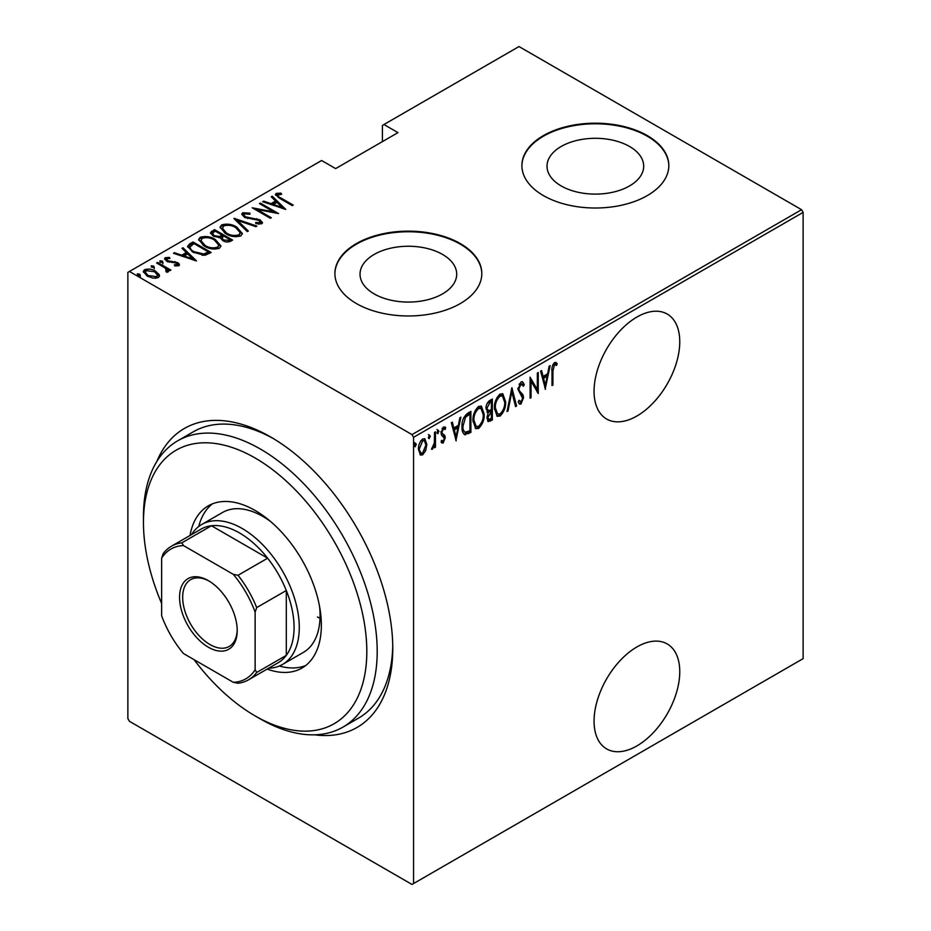 <?xml version="1.0" encoding="UTF-8"?>
<svg xmlns="http://www.w3.org/2000/svg" width="931" height="931" viewBox="0 0 931 931"><rect width="100%" height="100%" fill="white"/><g stroke="black" fill="none" stroke-linecap="round" stroke-linejoin="round"><path stroke-width="1.4" d="M156.78 461.59A172.631 99.664 60 0 1 270.712 437.011L270.712 437.011A172.631 99.664 60 0 1 392.777 648.43A172.631 99.664 60 0 1 314.527 734.815M194.055 659.66A157.933 91.18 -120 0 0 255.129 715.904A157.933 91.18 -120 0 0 255.129 715.916A157.933 91.18 -120 0 0 366.814 651.432A157.933 91.18 -120 0 0 255.129 458.005A157.933 91.18 -120 0 0 143.455 522.477L143.455 516.484A165.287 95.428 60 0 1 177.681 440.817A165.287 95.428 60 0 1 260.319 449.01A165.287 95.428 60 0 1 368.304 594.653A165.287 95.428 60 0 1 342.969 727.099L358.551 718.104A165.287 95.428 -120 0 0 392.754 645.381M636.909 646.94A60.608 34.994 120 0 0 597.318 700.345A60.608 34.994 120 0 0 606.616 748.896A60.608 34.994 120 0 0 636.909 745.906A60.608 34.994 120 0 0 676.5 692.501A60.608 34.994 120 0 0 667.213 643.938A60.608 34.994 120 0 0 636.909 646.94M636.909 317.052A60.608 34.994 120 0 0 597.318 370.457A60.608 34.994 120 0 0 606.616 419.02A60.608 34.994 120 0 0 636.909 416.017A60.608 34.994 120 0 0 676.5 362.613A60.608 34.994 120 0 0 667.213 314.05A60.608 34.994 120 0 0 636.909 317.052M374.181 293.905A48.331 27.907 0 0 0 426.864 299.945A48.331 27.907 0 0 0 456.702 274.168A48.331 27.907 0 0 0 442.539 254.431A48.331 27.907 0 0 0 389.868 248.379A48.331 27.907 0 0 0 360.029 274.168A48.331 27.907 0 0 0 374.181 293.905M561.184 185.944A48.331 27.907 0 0 0 613.855 191.984A48.331 27.907 0 0 0 643.693 166.207A48.331 27.907 0 0 0 629.531 146.47A48.331 27.907 0 0 0 576.859 140.43A48.331 27.907 0 0 0 547.021 166.207A48.331 27.907 0 0 0 561.184 185.944M543.413 195.591A73.456 42.407 0 0 0 623.467 204.785A73.456 42.407 0 0 0 668.819 165.602A73.456 42.407 0 0 0 647.301 135.612A73.456 42.407 0 0 0 567.247 126.418A73.456 42.407 0 0 0 521.895 165.602A73.456 42.407 0 0 0 543.413 195.591M668.819 165.904A73.456 42.407 0 0 0 647.301 136.217A73.456 42.407 0 0 0 567.491 126.965A73.456 42.407 0 0 0 521.895 165.904M356.422 303.553A73.456 42.407 0 0 0 436.476 312.746A73.456 42.407 0 0 0 481.816 273.563A73.456 42.407 0 0 0 460.31 243.573A73.456 42.407 0 0 0 380.255 234.379A73.456 42.407 0 0 0 334.904 273.563A73.456 42.407 0 0 0 356.422 303.553M481.816 273.865A73.456 42.407 0 0 0 460.31 244.178A73.456 42.407 0 0 0 380.488 234.926A73.456 42.407 0 0 0 334.904 273.865M413.562 883.554L412.002 884.45L129.432 721.304L127.873 718.616L127.873 272.364L129.432 271.468L412.002 434.602L801.568 209.696L803.127 212.384L803.127 658.636L413.562 883.554L413.562 437.302L412.002 434.602M425.735 450.546L422.639 454.863L420.475 455.026L418.45 449.312C418.252 445.39 419.648 441.957 422.639 438.99L424.827 438.804L426.84 444.459L425.735 450.546L424.873 450.045M435.464 431.856L435.464 447.194L434.533 447.73L434.533 445.472L432.426 449.219L431.507 449.231L434.346 442.923L434.533 432.391L435.464 431.856M444.052 437.174L441.434 434.94L441.061 432.787L443.424 426.992L445.716 427.748L445.076 429.528L443.447 428.865L441.992 432.17L442.26 433.474L444.89 435.638L445.251 437.791L443.168 443.016L441.981 443.005L441.061 442.05L441.713 440.363L443.203 441.119L444.32 438.408L442.504 436.057M441.713 440.363L443.203 441.119M444.995 426.933L445.716 427.748L444.681 427.143L444.134 428.679M445.076 429.528L442.074 428.516M440.957 431.577L441.224 432.88L443.843 434.533M469.852 430.844L469.852 431.798L464.255 434.277L465.291 434.87C462.858 433.625 461.776 430.913 462.032 426.747C461.59 421.475 463.429 417.007 467.548 413.329L470.9 411.397L470.9 432.391L464.453 434.602M486.901 412.107L488.181 412.747L486.04 408.616C485.889 405.532 487.029 402.89 489.45 400.691L492.336 399.027L492.336 420.009L488.193 421.592L486.971 417.903L488.181 412.747L487.355 412.491M511.91 387.715L516.577 406.021L515.565 406.603L511.794 391.835L508.035 410.955L507.023 411.537L511.91 387.715M537.327 373.052L538.258 372.516L538.258 393.499L531.031 381.128L531.031 397.677L530.1 398.212L530.1 377.218L537.327 389.565L537.327 373.052M552.933 371.062L552.933 385.027L552.002 385.562L552.002 371.388C551.455 368.269 552.304 365.336 554.527 362.578L557.134 363.497L556.563 365.441L554.457 364.777L552.933 371.062L552.013 370.526M556.563 365.441L554.457 364.777M803.127 212.384L413.562 437.302M545.485 389.333L540.585 371.166L541.598 370.585L543.099 376.45L547.626 373.831L549.127 366.232L550.14 365.65L545.17 389.146M521.023 381.919L522.617 381.826L524.269 384.631L523.362 386.225L521.011 384.084L518.904 388.855L519.289 390.694L522.978 394.767L523.571 397.618L520.999 404.007L519.614 404.077L518.206 402.064L519.079 400.272L521.116 401.785L522.64 398.247L517.973 389.367L521.023 381.919M519.964 383.479L522.023 384.061L519.964 383.479L519.126 384.259M518.776 400.9L521.116 401.785M505.626 401.75C505.94 407.08 504.102 411.851 500.098 416.076L497.189 416.285L494.431 408.313C494.128 402.983 495.979 398.235 500.005 394.057L502.845 393.848L505.626 401.75L504.66 401.203M484.178 414.132C484.492 419.45 482.654 424.222 478.65 428.446L475.741 428.667L472.995 420.696C472.68 415.366 474.542 410.618 478.569 406.428L481.408 406.23L484.178 414.132L483.212 413.573M456.213 440.875L451.314 422.709L452.326 422.115L453.828 427.981L458.366 425.362L459.856 417.775L460.868 417.193L455.899 440.689M437.198 433.124L438.036 433.602L437.093 432.391L438.036 430.11L438.966 431.321L437.547 433.637M428.563 438.105L429.4 438.582L428.469 437.372L429.4 435.08L430.343 436.302L428.923 438.617M414.586 446.17L415.424 446.659L414.493 445.449L415.424 443.156L416.355 444.366L414.935 446.694M801.568 209.696L518.998 46.55L382.397 125.417L382.397 141.617M159.154 274.575L159.492 275.832L158.27 277.624L152.998 278.136L147.168 276.053L143.269 271.491L144.514 269.687C148.576 268.57 152.253 269.082 155.558 271.212L159.154 274.575L159.399 276.391M157.572 262.414L170.862 270.083L169.919 270.63L167.964 269.501L168.046 271.98L166.672 272.248L165.788 271.119L166.952 270.304L166.591 272.143L165.474 268.279L156.641 262.961L157.572 262.414L157.572 263.496M168.639 271.026L168.046 271.98M166.952 258.62L167.638 260.692L177.39 262.554C179.287 263.508 179.764 264.579 178.799 265.777L174.795 265.905L174.306 264.87L177.507 264.334L177.507 265.533L176.529 263.136L166.765 261.274L164.589 258.748L165.287 257.689L169.395 257.398L169.977 258.481L166.952 258.62L166.498 260.482M179.415 264.846L178.799 265.777M189.656 243.899L192.996 241.967L211.174 252.464L204.913 255.315L193.008 252.196L187.585 246.378L189.656 243.899L189.656 245.097L192.996 243.166L192.996 241.967M214.444 229.585L232.622 240.082L230.585 241.257C227.827 242.397 225.221 242.176 222.753 240.57L220.088 237.649L213.304 236.195L210.418 232.843L214.444 229.585L215.27 231.26M234.018 218.285L256.863 226.082L255.85 226.675L237.405 220.368L248.321 231.016L247.309 231.598L234.018 218.645M259.423 203.61L260.354 203.074L278.544 213.571L256.979 209.463L271.317 217.738L270.386 218.285L252.196 207.788L273.726 211.872L259.423 203.61M277.95 194.532C277.636 195.952 278.695 197.151 281.127 198.105L293.218 205.088L292.287 205.635L280.01 198.547L275.39 194.509L276.17 193.415L280.871 193.113L281.697 194.253L277.566 195.126L278.357 197.558M129.432 271.468L321.614 160.504L335.637 168.604L397.979 132.621L383.944 124.521M285.759 209.394L262.693 201.724L263.706 201.143L271.026 203.645L275.564 201.026L271.224 196.802L272.248 196.208L285.759 209.394M242.665 212.757L249.88 213.176L249.892 214.235L244.504 213.839L243.852 214.863L245.493 216.83L260.075 219.867L262.495 222.637L261.751 223.801L255.885 223.638L255.641 222.486L259.993 222.66L260.494 221.95L259.993 223.859L259.225 220.449L244.539 217.354L241.792 214.06L242.665 212.757L242.665 213.955L246.296 213.536M236.742 227.117L242.351 233.53L240.85 235.869C235.206 237.335 230.132 236.59 225.639 233.623L220.088 227.187L221.648 224.883C227.245 223.452 232.285 224.196 236.742 227.117L236.742 228.235M215.294 239.5L220.903 245.912L219.402 248.251C213.758 249.717 208.684 248.973 204.192 246.005L198.64 239.57L200.212 237.265C205.809 235.834 210.837 236.579 215.294 239.5L215.294 240.605M196.499 260.936L173.422 253.267L174.434 252.685L181.754 255.187L186.293 252.557L181.964 248.333L182.976 247.751L196.499 260.936M162.355 261.134L162.937 262.554L160.481 262.216L159.899 260.808L162.355 261.134L162.937 263.752M153.72 266.115L154.313 267.534L151.858 267.197L151.276 265.777L153.72 266.115L154.313 268.733M139.743 274.191L140.325 275.599L137.881 275.273L137.288 273.854L139.743 274.191L140.325 276.81M273.342 438.559A165.287 95.428 -120 0 0 193.264 431.821L177.681 440.817M275.553 195.149L276.17 193.415M276.17 194.614L280.871 194.311M280.871 194.23L280.871 193.113M263.706 202.074L263.706 201.143M271.026 204.576L271.026 203.645M271.317 204.68L275.564 202.225L275.564 201.026M272.003 197.547L272.248 196.208M272.248 197.407L284.211 209.079M273.365 204.448L282.14 207.438L276.949 202.376L273.365 204.448L273.365 205.379M282.14 208.381L282.14 207.438M260.354 204.145L260.354 203.074M273.726 211.989L275.785 213.176M256.979 210.546L256.979 209.463M254.931 209.359L256.979 209.766M273.726 212.768L273.726 211.872M249.88 214.223L249.88 213.176M243.852 214.863L244.597 217.389M245.493 217.842L245.493 216.83M247.658 218.587L247.658 217.633M256.712 219.588L256.712 218.61M260.017 221.031L260.075 219.867M260.075 221.066L262.356 223.207M258.562 224.15L259.993 223.859M241.909 214.7L242.665 213.955M235.345 219.925L237.405 220.635M247.553 231.458L237.405 221.566L237.405 220.368M237.603 228.84L242.281 234.112M220.158 227.839L221.648 224.883M221.648 226.082L226.454 225.186M226.57 234.135L226.57 233.087C230.225 235.462 234.344 236.032 238.941 234.821L240.221 232.75L235.811 227.653C232.18 225.302 228.095 224.732 223.556 225.942L222.195 229.235L224.825 233.134M235.555 236.777L238.941 236.02L240.221 232.75M238.941 236.02L238.941 234.821M222.195 228.037L226.57 233.087M222.137 235.229L223.894 236.241M229.829 239.663L231.586 240.675M210.534 233.46L211.558 231.249M211.558 232.447L214.444 230.783M218.936 237.754L222.137 236.299L222.137 235.101L215.375 231.202L213.99 231.994L212.524 233.565L214.246 235.659L219.332 236.474L222.137 235.101M212.524 233.565L213.35 236.218M227.001 242.025L229.829 240.745L229.829 239.546L223.999 236.171L223.37 236.544L221.974 238.022L223.661 240.012L228.549 240.279L229.829 239.546M221.974 238.022L222.742 240.57M228.549 241.478L228.549 240.279M223.661 241.048L223.661 240.012M219.332 237.673L219.332 236.474M214.246 236.683L214.246 235.659M216.155 241.222L220.833 246.494M198.722 240.221L200.212 237.265M200.212 238.464L205.006 237.568M205.134 246.517L205.134 245.47C208.788 247.832 212.908 248.414 217.493 247.204L218.773 245.132L214.374 240.035C210.732 237.684 206.647 237.114 202.108 238.313L200.747 241.618L203.389 245.516M214.107 249.159L217.493 248.402L218.773 245.132M217.493 248.402L217.493 247.204M200.747 240.419L205.134 245.47M192.996 243.166L193.823 243.643M208.381 252.045L210.138 253.057M187.666 247.018L189.656 245.097M202.085 255.35L207.613 253.558L208.381 251.917L193.927 243.573L189.819 247.192L192.1 251.649M203.749 255.199L203.749 254L208.381 251.917M193.939 252.708L193.939 251.661L203.749 254M190.029 246.366C189.738 248.461 191.041 250.23 193.939 251.661M174.434 253.616L174.434 252.685M181.754 256.118L181.754 255.187M182.045 256.211L186.293 253.767L186.293 252.557M182.732 249.089L182.976 247.751M182.976 248.949L194.94 260.622M184.094 255.978L192.88 258.981L187.678 253.919L184.094 255.978L184.094 256.909M192.88 259.912L192.88 258.981M164.752 259.377L165.287 257.689M165.287 258.888L167.545 258.399M169.395 258.399L169.395 257.398M166.952 259.819L167.638 261.89M167.638 261.704L167.638 260.692M169.174 262.228L169.174 261.262M171.769 262.484L171.769 261.343M174.981 262.589L174.981 261.588M177.181 263.636L177.39 262.554M177.39 263.752L179.229 265.405M159.899 262.007L162.355 262.344M164.822 267.802L167.964 269.618M168.488 271.584L167.964 269.501M151.276 266.976L153.72 267.313M143.362 272.12L144.514 269.687M144.514 270.886L147.494 270.165M155.558 272.352L155.558 271.212M155.558 272.411L159.154 275.774M148.087 276.554L148.087 275.506L156.641 276.682L157.572 275.273L154.616 271.747L146.155 270.63L145.166 273.307L146.807 275.844M155.326 278.334L156.641 277.88L157.572 275.273M156.641 277.88L156.641 276.682M145.166 272.108L148.087 275.506M137.288 275.052L139.743 275.39M552.002 384.491L552.933 385.027M555.609 362.357L557.134 363.497M556.098 362.892L555.539 364.777M555.528 364.836L554.131 364.068M553.41 364.172L552.793 364.801M540.83 371.027L542.051 375.845L543.099 376.45M547.347 373.994L546.928 376.124M545.135 385.225L544.705 387.366M547.149 376.252L546.113 375.659L542.529 377.718L544.321 384.759L545.368 385.353L547.149 376.252L543.576 378.323L545.368 385.353M542.529 377.718L543.576 378.323M537.21 389.495L537.21 392.126M530.1 380.593L531.031 381.128M530.1 397.141L531.031 397.677M530.1 377.974L537.327 389.565M522.07 381.652L524.269 384.631M523.234 384.038L522.756 384.864M518.02 388.343L518.904 388.855M517.869 388.25L518.253 390.089L519.289 390.694M518.253 390.089L522.978 394.767M521.93 394.174L522.535 397.025L523.571 397.618M521.593 401.389L519.952 403.402L520.999 404.007M519.952 403.402L519.114 403.635M511.41 389.228L515.541 405.416L516.577 406.021M510.991 391.369L511.794 391.835M507.232 410.478L508.035 410.955M502.309 411.502L499.063 415.47L500.098 416.076M499.063 415.47L496.677 415.913M502.321 393.627L504.567 400.237M494.454 407.254L495.362 407.778L497.573 414.039L500.052 413.946C503.38 410.536 504.928 406.661 504.695 402.297L502.449 396.024L501.402 395.431L499.016 395.582L496.805 397.863M494.454 409.256L497.573 414.039M499.016 395.582L500.052 396.187C496.677 399.539 495.117 403.402 495.362 407.778M502.449 396.024L500.052 396.187M491.3 399.62L491.3 401.657M491.3 409.582L491.3 411.607M491.3 418.461L492.336 420.009M491.3 419.416L489.264 420.591L490.3 421.196M489.264 420.591L487.716 421.138M485.935 407.475L487.786 410.164M486.087 407.557L488.822 410.757L491.405 409.512L491.405 401.715L490.369 401.11L487.134 403.46M486.983 417.844L488.577 419.404L491.405 418.403L491.405 411.665L487.914 417.332L488.577 419.404M491.405 411.665L490.369 411.071L488.123 412.712M487.018 416.82L487.914 417.332M489.729 411.432L490.777 412.037M486.901 410.012L488.822 410.757M488.984 401.913L490.02 402.506L486.971 408.081M491.405 401.715L490.02 402.506M480.862 423.884L477.615 427.853L478.65 428.446M477.615 427.853L475.241 428.295M480.873 406.009L483.119 412.619M473.018 419.637L473.926 420.16L476.125 426.421L478.604 426.328C481.932 422.918 483.48 419.043 483.247 414.679L481.001 408.406L479.965 407.813L477.568 407.964L475.357 410.245M473.006 421.627L476.125 426.421M477.568 407.964L478.604 408.558C475.241 411.921 473.681 415.785 473.926 420.16M481.001 408.406L478.604 408.558M469.852 412.002L469.852 414.027M469.852 431.798L470.9 432.391M467.676 433.055L468.712 433.648M462.055 427.864L464.895 432.321L469.957 430.774L469.957 414.097L465.593 417.146L462.975 426.212C462.742 429.68 463.708 431.798 465.837 432.566M469.957 414.097L468.921 413.492L467.665 414.214L463.685 417.821M462.055 425.688L462.975 426.212M464.557 416.553L465.593 417.146M451.558 422.569L452.78 427.387L453.828 427.981M458.075 425.537L457.656 427.655M455.864 436.755L455.445 438.897M457.889 427.795L456.842 427.189L453.257 429.261L455.05 436.29L456.097 436.895L457.889 427.795L454.305 429.866L456.097 436.895M453.257 429.261L454.305 429.866M443.365 441.003L442.132 442.411L443.168 443.016M442.132 442.411L441.48 442.586M443.016 436.569L441.853 435.65L443.016 436.569M444.04 428.935L442.411 428.26M441.119 431.67L441.992 432.17M441.224 432.88L444.89 435.638M443.854 435.033L444.215 437.186L445.251 437.791M436.988 429.505L438.966 431.321M437.919 430.716L436.988 433.008M434.428 442.016L434.428 445.414M434.533 446.659L435.464 447.194M433.881 445.099L434.533 445.472M432.566 447.252L431.74 448.358M431.635 448.765L432.426 449.219M428.365 434.486L430.343 436.302M429.296 435.696L428.365 437.989M423.675 452.094L421.603 454.27L422.639 454.863M421.603 454.27L419.974 454.631M424.303 438.606L425.793 443.447M425.851 443.889L426.84 444.459M418.485 448.242L420.975 453.083L422.651 452.978L425.909 444.983L424.42 440.759L421.603 440.27L420.533 441.201M418.461 449.743L420.975 453.083M421.603 440.27L422.651 440.875L419.381 448.754M424.42 440.759L422.651 440.875M414.388 442.562L416.355 444.366M415.319 443.773L414.388 446.054M255.129 715.916L260.319 718.907A165.287 95.428 60 0 0 342.969 727.099M270.456 521.407A80.799 46.655 -120 0 0 262.926 516.484A80.799 46.655 -120 0 0 222.521 512.481L201.748 524.479A80.799 46.655 60 0 1 242.141 528.471A80.799 46.655 60 0 1 294.929 599.68A80.799 46.655 60 0 1 282.547 664.431A80.799 46.655 60 0 1 268.663 668.202M212.361 503.88A93.659 54.079 -120 0 0 198.757 526.469M190.005 535.5A93.659 54.079 60 0 1 208.3 505.847A93.659 54.079 60 0 1 255.129 510.479A93.659 54.079 60 0 1 316.319 593.012A93.659 54.079 60 0 1 301.958 668.062A93.659 54.079 60 0 1 267.127 669.086M143.455 522.477A157.933 91.18 -120 0 0 161.633 603.497M317.459 616.95A80.799 46.655 -120 0 0 320.008 618.347M279.323 666.014A93.659 54.079 -120 0 0 305.694 665.537M282.547 664.431L303.32 652.433A80.799 46.655 -120 0 0 319.566 606.453M208.381 647.231A40.766 23.543 60 0 1 179.555 597.306A40.766 23.543 60 0 1 208.381 580.653L208.381 580.653A40.766 23.543 60 0 1 237.207 630.59A40.766 23.543 60 0 1 208.381 647.231M209.172 581.13A38.567 22.263 -120 0 0 190.657 579.652A38.567 22.263 -120 0 0 184.745 610.55A38.567 22.263 -120 0 0 209.941 644.531A38.567 22.263 -120 0 0 229.224 646.44A38.567 22.263 -120 0 0 237.196 629.67M255.129 669.726L256.688 672.473A77.133 44.537 60 0 1 248.507 679.839L278.113 662.756A77.133 44.537 -120 0 0 286.294 655.377A77.133 44.537 -120 0 0 286.294 590.498A77.133 44.537 -120 0 0 267.639 558.193A77.133 44.537 -120 0 0 239.546 532.974A77.133 44.537 -120 0 0 211.453 525.747A77.133 44.537 -120 0 0 200.98 529.157L171.374 546.253A77.133 44.537 60 0 1 181.848 542.843L183.454 545.566A74.922 43.257 -120 0 0 161.633 558.169L161.633 615.74A74.922 43.257 -120 0 0 183.454 653.527L233.32 682.318A74.922 43.257 -120 0 0 255.129 669.726L255.129 612.144A74.922 43.257 -120 0 0 233.32 574.357L183.454 545.566M233.32 574.357L238.033 575.288L267.639 558.193L211.453 525.747L181.848 542.843M191.542 534.603A80.799 46.655 60 0 1 201.748 524.479M256.688 672.473L286.294 655.377L286.294 590.498L256.688 607.594L255.129 612.144M248.507 679.839A77.133 44.537 60 0 1 238.033 683.249L233.32 682.318M161.633 558.169L163.193 553.619A77.133 44.537 60 0 1 171.374 546.253M238.033 575.288A77.133 44.537 60 0 1 256.688 607.594M281.127 199.187L281.127 198.105M252.487 219.262L252.487 218.203M221.508 236.66L221.508 235.462M207.613 253.558L207.613 252.359M520.185 392.323L521.22 392.929M467.665 414.214L468.712 414.819M442.237 435.871L442.9 436.255M555.842 364.952L554.806 364.347M442.4 441.096L441.364 440.503M443.284 436.453L442.237 435.848M444.401 428.842L443.365 428.237M442.947 434.09L441.911 433.485M255.129 715.904L260.319 718.907"/></g></svg>
